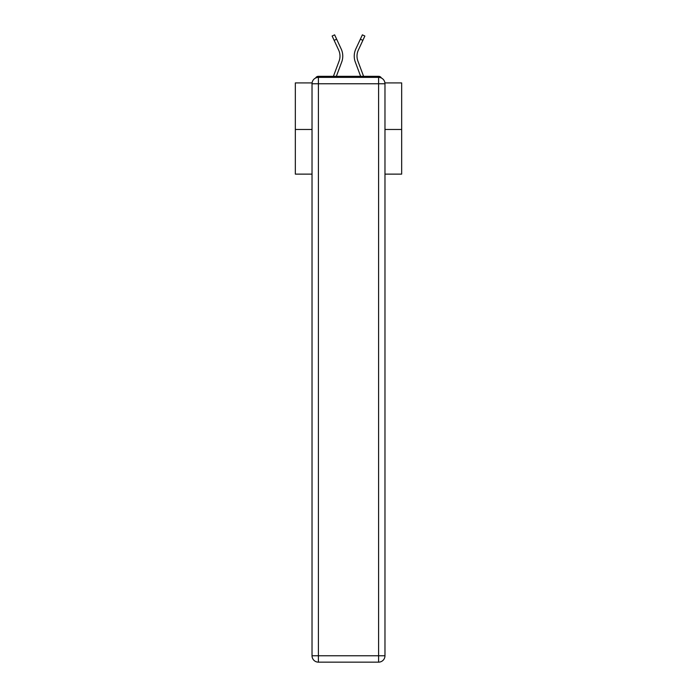 <?xml version="1.0" encoding="UTF-8"?>
<svg xmlns="http://www.w3.org/2000/svg" width="697" height="697" viewBox="0 0 697 697"><rect width="100%" height="100%" fill="white"/><g stroke="black" fill="none" stroke-linecap="round" stroke-linejoin="round"><path stroke-width="1.05" d="M384.91 82.908L401.664 82.908L401.664 174.128L384.971 174.128M312.029 129.476L295.336 129.476L295.336 174.128L312.029 174.128M295.336 129.476L295.336 82.908L312.09 82.908M401.664 129.476L384.971 129.476M381.425 78.047A3.189 3.189 0 0 0 378.593 76.313L318.407 76.313A3.189 3.189 0 0 0 315.575 78.047M378.593 76.313L365.089 76.313M331.911 76.313L318.407 76.313M341.687 62.068L336.363 76.313L341.687 62.068A17.016 17.016 0 0 0 341.182 48.956L336.651 39.189L334.142 40.356L332.129 36.017L334.63 34.85L336.651 39.189M339.09 61.101L333.41 76.313L339.09 61.101A14.245 14.245 0 0 0 338.672 50.114L334.142 40.356M355.313 62.068L360.637 76.313L355.313 62.068A17.016 17.016 0 0 1 355.818 48.956L362.37 34.85L364.871 36.017L358.328 50.114A14.245 14.245 0 0 0 357.909 61.101L363.59 76.313L357.909 61.101A14.245 14.245 0 0 1 357.003 56.117A14.245 14.245 0 0 0 357.909 61.101A14.245 14.245 0 0 1 357.003 56.117A14.245 14.245 0 0 0 357.909 61.101A14.245 14.245 0 0 1 357.003 56.117A14.245 14.245 0 0 0 357.909 61.101A14.245 14.245 0 0 1 357.003 56.117A14.245 14.245 0 0 0 357.909 61.101A14.245 14.245 0 0 1 357.003 56.117A14.245 14.245 0 0 0 357.909 61.101A14.245 14.245 0 0 1 357.003 56.117A14.245 14.245 0 0 0 357.909 61.101A14.245 14.245 0 0 1 357.003 56.117A14.245 14.245 0 0 0 357.909 61.101A14.245 14.245 0 0 1 357.003 56.117A14.245 14.245 0 0 0 357.909 61.101A14.245 14.245 0 0 1 357.003 56.117A14.245 14.245 0 0 0 357.909 61.101A14.245 14.245 0 0 1 357.003 56.117A14.245 14.245 0 0 0 357.909 61.101A14.245 14.245 0 0 1 357.003 56.117A14.245 14.245 0 0 0 357.909 61.101A14.245 14.245 0 0 1 357.003 56.117A14.245 14.245 0 0 0 357.909 61.101A14.245 14.245 0 0 1 357.003 56.117A14.245 14.245 0 0 0 357.909 61.101A14.245 14.245 0 0 1 357.003 56.117A14.245 14.245 0 0 0 357.909 61.101M318.407 77.376L378.593 77.376A6.378 6.378 0 0 1 384.971 83.762L384.971 655.772A6.378 6.378 0 0 1 378.593 662.15L318.407 662.15L318.407 655.772L378.593 655.772L378.593 83.762L318.407 83.762L318.407 655.772L312.029 655.772L312.029 83.762L318.407 83.762L318.407 77.376A6.378 6.378 0 0 0 312.029 83.762A6.378 6.378 0 0 1 318.407 77.376M312.029 655.772A6.378 6.378 0 0 0 318.407 662.15A6.378 6.378 0 0 1 312.029 655.772M358.328 50.114A14.245 14.245 0 0 0 357.003 56.117A14.245 14.245 0 0 1 358.328 50.114A14.245 14.245 0 0 0 357.003 56.117A14.245 14.245 0 0 1 358.328 50.114A14.245 14.245 0 0 0 357.003 56.117A14.245 14.245 0 0 1 358.328 50.114A14.245 14.245 0 0 0 357.003 56.117A14.245 14.245 0 0 1 358.328 50.114A14.245 14.245 0 0 0 357.003 56.117A14.245 14.245 0 0 1 358.328 50.114A14.245 14.245 0 0 0 357.003 56.117A14.245 14.245 0 0 1 358.328 50.114A14.245 14.245 0 0 0 357.003 56.117A14.245 14.245 0 0 1 358.328 50.114A14.245 14.245 0 0 0 357.003 56.117A14.245 14.245 0 0 1 358.328 50.114A14.245 14.245 0 0 0 357.003 56.117A14.245 14.245 0 0 1 358.328 50.114A14.245 14.245 0 0 0 357.003 56.117A14.245 14.245 0 0 1 358.328 50.114A14.245 14.245 0 0 0 357.003 56.117A14.245 14.245 0 0 1 358.328 50.114A14.245 14.245 0 0 0 357.003 56.117A14.245 14.245 0 0 1 358.328 50.114A14.245 14.245 0 0 0 357.003 56.117A14.245 14.245 0 0 1 358.328 50.114A14.245 14.245 0 0 0 357.003 56.117A14.245 14.245 0 0 1 358.328 50.114A14.245 14.245 0 0 0 357.003 56.117M378.593 662.15A6.378 6.378 0 0 0 384.971 655.772L378.593 655.772L378.593 662.15M384.971 83.762A6.378 6.378 0 0 0 378.593 77.376L378.593 83.762L384.971 83.762M362.858 40.356L360.349 39.189"/></g></svg>
